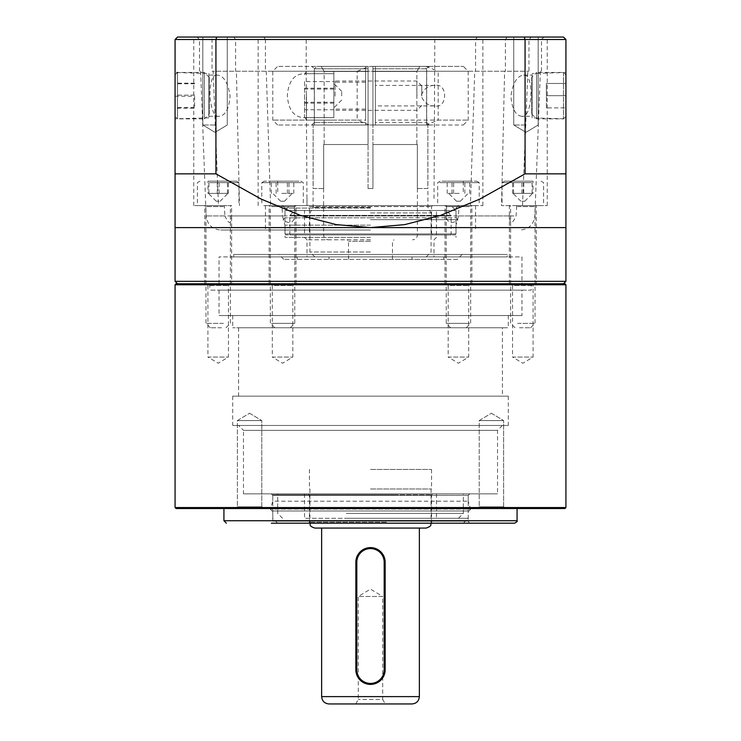 <?xml version="1.0" encoding="UTF-8"?>
<svg xmlns="http://www.w3.org/2000/svg" width="741" height="741" viewBox="0 0 741 741"><rect width="100%" height="100%" fill="white"/><g stroke="black" fill="none" stroke-linecap="round" stroke-linejoin="round"><path stroke-width="0.56" stroke-dasharray="3.71 2.78" d="M261.795 506.807L237.37 506.807L261.795 506.807L264.241 508.521L234.925 508.521L264.241 508.521L234.925 508.521L264.241 508.521L261.795 506.807L237.37 506.807L261.795 506.807L261.795 420.582L237.37 420.582L261.795 420.582L237.37 420.582L261.795 420.582L261.795 506.807M503.63 506.807L479.205 506.807L503.63 506.807L506.075 508.521L476.759 508.521L506.075 508.521L476.759 508.521L506.075 508.521L503.63 506.807L479.205 506.807L503.63 506.807L503.63 420.582L479.205 420.582L503.63 420.582L479.205 420.582L503.63 420.582L503.63 506.807M535.521 283.775L533.085 285.489L533.085 357.06L522.822 363.229L512.559 357.06L533.085 357.06L512.559 357.06L512.559 285.489L533.085 285.489L512.559 285.489L510.123 283.775L535.521 283.775L510.123 283.775M471.146 283.775L468.701 285.489L468.701 357.06L458.447 363.229L448.185 357.06L468.701 357.06L448.185 357.06L448.185 285.489L468.701 285.489L448.185 285.489L445.739 283.775L471.146 283.775L445.739 283.775M295.261 283.775L292.815 285.489L292.815 357.06L282.553 363.229L272.299 357.06L292.815 357.06L272.299 357.06L272.299 285.489L292.815 285.489L272.299 285.489L269.854 283.775L295.261 283.775L269.854 283.775M230.877 283.775L228.441 285.489L228.441 357.06L218.178 363.229L207.915 357.06L228.441 357.06L207.915 357.06L207.915 285.489L228.441 285.489L207.915 285.489L205.479 283.775L230.877 283.775L205.479 283.775M502.417 425.464L497.526 430.354L497.526 493.867L243.474 493.867L243.474 430.354L497.526 430.354L243.474 430.354L238.583 425.464L502.417 425.464L238.583 425.464M469.683 493.867L468.21 495.331L468.21 501.194L470.591 509.076L270.409 509.076L272.79 501.194L468.21 501.194L272.79 501.194L272.79 495.331L468.21 495.331L272.79 495.331L271.317 493.867L469.683 493.867L271.317 493.867M468.21 510.966L272.79 510.966L468.21 510.966L468.21 521.173L272.79 521.173L468.21 521.173L469.618 523.183L271.382 523.183L469.618 523.183M176.052 508.521L564.948 508.521M565.929 507.548L175.071 507.548M564.948 283.775L176.052 283.775M175.071 284.757L565.929 284.757M272.79 510.966L272.79 521.173L271.382 523.183L514.625 523.183M271.808 510.966L270.409 509.076L470.591 509.076L469.192 510.966L271.808 510.966L469.192 510.966M491.413 413.237L503.63 420.582L491.413 413.237L479.205 420.582L479.205 506.807L476.759 508.521L479.205 506.807L479.205 420.582L491.413 413.237M249.587 413.237L261.795 420.582L249.587 413.237L237.37 420.582L237.37 506.807L234.925 508.521L237.37 506.807L237.37 420.582L249.587 413.237M531.241 283.775L209.759 283.775L531.241 283.775L531.241 290.129L209.759 290.129L531.241 290.129M521.96 290.129L219.04 290.129L521.96 290.129L521.96 315.536L219.04 315.536L521.96 315.536M508.28 315.536L232.72 315.536L508.28 315.536L508.28 327.754L232.72 327.754L508.28 327.754M502.417 327.754L238.583 327.754L502.417 327.754L502.417 396.148L238.583 396.148L502.417 396.148M508.28 396.148L232.72 396.148L508.28 396.148L508.28 425.464L232.72 425.464L508.28 425.464M243.474 493.867L497.526 493.867M517.07 508.521L223.93 508.521L517.07 508.521M370.5 283.775L563.484 283.775L370.5 283.775M565.929 281.339L175.071 281.339M532.121 117.847L532.121 73.507L532.121 117.847L565.929 118.856L565.929 72.498L532.121 73.507M521.84 116.281C515.597 115.577 511.957 108.853 510.92 96.108C512.874 82.909 517.088 75.897 523.572 75.082C534.567 72.998 532.631 118.68 521.84 116.281L532.121 116.281L532.121 75.082L532.121 116.281M208.879 73.507L208.879 117.847L208.879 73.507L175.071 72.498L175.071 118.856L175.071 72.498M217.428 75.082C206.433 72.998 208.369 118.68 219.16 116.281C225.403 115.577 229.043 108.853 230.081 96.108C228.126 82.909 223.912 75.897 217.428 75.082L208.879 75.082L208.879 116.281L208.879 75.082M522.525 205.609L527.824 71.247L528.954 71.247L528.954 39.495L531.288 37.05L547.247 37.05L507.215 37.05L505.408 39.495L505.408 71.247L504.612 71.247L501.518 205.609L547.247 205.609L509.4 205.609L509.382 215.937C509.91 224.625 512.133 224.625 516.079 215.937L516.699 205.609M215.038 124.997L202.821 124.997L215.038 124.997M215.038 37.05L202.821 37.05L215.038 37.05M525.962 124.997L513.745 124.997L525.962 124.997M525.962 37.05L513.745 37.05L525.962 37.05M434.013 198.468L434.8 39.495L435.532 37.05L482.873 37.05L477.232 37.05L475.574 39.495L475.574 71.247L474.731 71.247L470.405 205.609L482.873 205.609L282.553 205.609L471.878 205.609L459.114 205.609L458.41 215.937C457.743 224.616 445.526 224.625 446.823 215.937L446.49 205.609M507.298 256.905L233.702 256.905L507.298 256.905L507.298 254.469L233.702 254.469L507.298 254.469M521.96 283.775L219.04 283.775L521.96 283.775L521.96 256.905L219.04 256.905L521.96 256.905M370.5 239.806L306.987 239.806L370.5 239.806M370.5 256.905L297.215 256.905L370.5 256.905M370.5 237.361L284.998 237.361L370.5 237.361M370.5 225.153L284.998 225.153L370.5 225.153M370.5 217.817L284.998 217.817L370.5 217.817M370.5 208.054L284.998 208.054L370.5 208.054M370.5 205.609L265.454 205.609L370.5 205.609M370.5 230.034L220.772 230.034L370.5 230.034M282.59 215.937C283.257 224.616 295.474 224.625 294.177 215.937L294.51 205.609L269.122 205.609L281.886 205.609L282.59 215.937L206.128 215.937L224.921 215.937L224.301 205.609L204.738 205.609L231.6 205.609L231.618 215.937C231.09 224.625 228.867 224.625 224.921 215.937M231.6 205.609L193.753 205.609L218.475 205.609L213.176 71.247L212.046 71.247L212.046 39.495L209.712 37.05L197.06 37.05L263.768 37.05L265.426 39.495L212.046 39.495M435.532 37.05L233.786 37.05L235.592 39.495L235.592 71.247L236.388 71.247L239.482 205.609M236.388 71.247L434.532 71.247M235.592 39.495L434.8 39.495M175.071 227.589L565.929 227.589L565.929 39.495L525.073 39.495L525.073 173.848L479.853 199.079L440.562 215.409L404.734 224.616L370.5 227.589L336.266 224.616L300.438 215.409L261.147 199.079L215.927 173.848L215.927 39.495L525.073 39.495L524.23 37.05L177.516 37.05L175.071 39.495L175.071 227.589M458.447 283.775L445.008 283.775L458.447 283.775M505.408 71.247L306.2 71.247L306.2 39.495L305.468 37.05L507.215 37.05M505.408 39.495L306.2 39.495M536.262 283.775L509.382 283.775L536.262 283.775L536.262 205.609M282.553 283.775L295.992 283.775L282.553 283.775M231.618 283.775L204.738 283.775L231.618 283.775L231.618 215.511M457.225 259.35L283.775 259.35L457.225 259.35L462.106 254.469L278.894 254.469L462.106 254.469M370.5 259.35L443.785 259.35L370.5 259.35M235.592 71.247L434.8 71.247M265.426 39.495L265.426 71.247L266.269 71.247L213.176 71.247M265.426 71.247L212.046 71.247M281.886 205.609L306.987 205.609L306.2 71.247M266.269 71.247L270.595 205.609M218.475 205.609L224.301 205.609M509.4 205.609L501.518 205.609M504.612 71.247L306.468 71.247M306.987 198.468L306.987 205.609L294.51 205.609M477.232 37.05L531.288 37.05M475.574 39.495L528.954 39.495M459.114 205.609L470.405 205.609M474.731 71.247L527.824 71.247M525.073 173.848L565.929 173.848M175.071 173.848L215.927 173.848M175.071 39.495L215.927 39.495L216.77 37.05M565.929 39.495L563.484 37.05L524.23 37.05M233.786 37.05L209.712 37.05M263.768 37.05L305.468 37.05M475.574 71.247L528.954 71.247M370.5 241.27L348.511 241.27L370.5 241.27M370.5 252.023L309.914 252.023L370.5 252.023M368.055 188.51L372.945 188.51L372.945 144.532L372.945 188.51L368.055 188.51L368.055 124.997L368.055 188.51L372.945 188.51L372.945 124.997L372.945 188.51L368.055 188.51M417.34 144.532L372.945 144.532L417.34 144.532L417.34 188.51L417.34 144.532L372.945 144.532L416.85 144.532L416.85 71.442L372.945 71.442L372.945 144.532L372.945 66.366L419.786 66.366L416.85 71.442L416.85 144.532L417.34 144.532M417.34 188.51L427.853 188.51L427.853 124.997L372.945 124.997L427.853 124.997L427.909 188.51L417.34 188.51M323.66 144.532L368.055 144.532L323.66 144.532L323.66 188.51L323.66 144.532L368.055 144.532L324.15 144.532L324.15 71.442L368.055 71.442L368.055 144.532L368.055 66.366L321.214 66.366L324.15 71.442L324.15 144.532L323.66 144.532M323.66 188.51L313.147 188.51L313.147 124.997L368.055 124.997L313.147 124.997L313.091 188.51L323.66 188.51M370.5 207.434L313.091 207.434L370.5 207.434M370.5 212.936L431.086 212.936L370.5 212.936M427.853 124.997L372.945 124.997L426.631 124.997L426.631 68.811L424.185 66.366L372.945 66.366L372.945 124.997L372.945 68.811L426.631 68.811L426.631 124.997L427.853 124.997M426.631 68.811L372.945 68.811L372.945 66.366L424.185 66.366L426.631 68.811M419.786 66.366L372.945 66.366L372.945 71.442L416.85 71.442L419.786 66.366M314.369 124.997L368.055 124.997L314.369 124.997L314.369 68.811L316.815 66.366L368.055 66.366L368.055 124.997L368.055 68.811L314.369 68.811L314.369 124.997L313.147 124.997L314.369 124.997M314.369 68.811L368.055 68.811L368.055 66.366L316.815 66.366L314.369 68.811M321.214 66.366L368.055 66.366L368.055 71.442L324.15 71.442L321.214 66.366M314.805 528.064L426.195 528.064M328.967 703.95L412.033 703.95M355.717 703.95L358.283 699.504L358.283 596.468L370.5 589.123L382.717 596.468L358.283 596.468L382.717 596.468L382.717 699.504L358.283 699.504L382.717 699.504L385.283 703.95L355.717 703.95L385.283 703.95M370.5 469.433L431.568 469.433L370.5 469.433M370.5 488.977L431.568 488.977L370.5 488.977M370.5 528.064L419.36 528.064L370.5 528.064M355.847 669.753C356.708 678.654 361.599 683.535 370.5 684.406C379.401 683.535 384.292 678.654 385.153 669.753L385.153 562.262C384.292 553.36 379.401 548.479 370.5 547.608C361.599 548.479 356.708 553.36 355.847 562.262L355.847 669.753A14.653 14.653 0 0 0 370.5 684.406A14.653 14.653 0 0 0 385.153 669.753L385.153 562.262A14.653 14.653 0 0 0 370.5 547.608A14.653 14.653 0 0 0 355.847 562.262L355.847 669.753A14.653 14.653 0 0 0 370.5 684.406A14.653 14.653 0 0 0 385.153 669.753L385.153 562.262A14.653 14.653 0 0 0 370.5 547.608A14.653 14.653 0 0 0 355.847 562.262L355.847 669.753L356.819 669.753L356.819 562.262A13.681 13.681 0 0 1 370.5 548.581A13.681 13.681 0 0 1 384.181 562.262L384.181 669.753A13.681 13.681 0 0 1 370.5 683.434A13.681 13.681 0 0 1 356.819 669.753M346.279 523.183L463.329 523.183L346.279 523.183M345 518.292L468.21 518.292L345 518.292M347.548 518.292L458.447 518.292L347.548 518.292M346.279 513.411L463.329 513.411L346.279 513.411M395.74 493.867L273.762 493.867L395.74 493.867M396 494.84L272.79 494.84L396 494.84M386.441 522.201L309.432 522.201L386.441 522.201M386.691 523.183L308.451 523.183L386.691 523.183M354.559 494.84L431.568 494.84L354.559 494.84M354.309 493.867L432.549 493.867L354.309 493.867M387.71 493.867L304.542 493.867L387.71 493.867M387.71 518.292L304.542 518.292L387.71 518.292M394.721 493.867L277.671 493.867L394.721 493.867M280.793 201.209L284.507 201.209L280.793 201.209M281.765 193.392L293.806 193.392L281.765 193.392M270.632 205.609L295.752 205.609L270.632 205.609M271.521 323.354L294.77 323.354L271.521 323.354M275.495 327.754L290.37 327.754L275.495 327.754M299.031 181.174L264.333 181.174L299.031 181.174M301.318 182.647L261.795 182.647L301.318 182.647M263.796 205.609L303.319 205.609L263.796 205.609M277.727 181.174L293.806 181.174L271.308 181.174L277.727 181.174L277.727 193.392M271.308 193.392L271.308 181.174M276.143 193.392L276.143 181.174M287.388 193.392L287.388 181.174M293.806 193.392L293.806 181.174M288.971 193.392L288.971 181.174M219.012 201.209L216.224 201.209L219.012 201.209M227.913 193.392L207.98 193.392L227.913 193.392M223.828 205.609L204.988 205.609L223.828 205.609M223.411 323.354L205.961 323.354L223.411 323.354M221.522 327.754L210.361 327.754L221.522 327.754M210.379 181.174L236.407 181.174L210.379 181.174M209.286 182.647L238.945 182.647L209.286 182.647M227.07 205.609L197.412 205.609L227.07 205.609M207.98 181.174L228.376 181.174L207.98 181.174L207.98 193.392M217.261 193.392L217.261 181.174M227.459 193.392L227.459 181.174M228.376 193.392L228.376 181.174M219.095 193.392L219.095 181.174M208.897 193.392L208.897 181.174M460.207 201.209L456.493 201.209L460.207 201.209M459.235 193.392L447.194 193.392L459.235 193.392M470.368 205.609L445.248 205.609L470.368 205.609M469.479 323.354L446.23 323.354L469.479 323.354M465.505 327.754L450.63 327.754L465.505 327.754M441.969 181.174L476.667 181.174L441.969 181.174M439.682 182.647L479.205 182.647L439.682 182.647M477.204 205.609L437.681 205.609L477.204 205.609M463.273 181.174L447.194 181.174L469.692 181.174L463.273 181.174L463.273 193.392M469.692 193.392L469.692 181.174M464.857 193.392L464.857 181.174M453.612 193.392L453.612 181.174M447.194 193.392L447.194 181.174M452.029 193.392L452.029 181.174M521.988 201.209L524.776 201.209L521.988 201.209M513.087 193.392L533.02 193.392L513.087 193.392M517.172 205.609L536.012 205.609L517.172 205.609M517.588 323.354L535.039 323.354L517.588 323.354M519.478 327.754L530.639 327.754L519.478 327.754M530.621 181.174L504.593 181.174L530.621 181.174M531.714 182.647L502.055 182.647L531.714 182.647M513.93 205.609L543.588 205.609L513.93 205.609M533.02 181.174L512.624 181.174L533.02 181.174L533.02 193.392M523.739 193.392L523.739 181.174M513.541 193.392L513.541 181.174M512.624 193.392L512.624 181.174M521.905 193.392L521.905 181.174M532.103 193.392L532.103 181.174M341.675 95.839L341.675 91.282L341.675 95.839M333.858 106.472L333.858 81.584L333.858 106.472M333.858 96.247L333.858 79.796L333.858 96.247M416.914 96.2L416.914 81.019L416.914 96.2M421.796 96.024L421.796 85.91L421.796 96.024M304.542 94.922L304.542 116.726L304.542 94.922M306.496 94.802L306.496 120.107L306.496 94.802M333.858 96.552L333.858 71.247L333.858 96.552M304.542 81.584L304.542 109.77L304.542 81.584L333.858 81.584M333.858 89.068L304.542 89.068M333.858 103.166L304.542 103.166M333.858 109.77L304.542 109.77M333.858 102.286L304.542 102.286M333.858 88.198L304.542 88.198M531.732 77.36L531.732 114.003L531.732 77.36L536.614 72.47L536.614 118.884L536.614 72.47L563.484 72.47L565.929 74.915L565.929 116.439L565.929 74.915M565.929 83.464L565.929 95.682L565.929 83.464L546.386 83.464L546.386 95.682L565.929 95.682L565.929 107.89L565.929 95.682L546.386 95.682L546.386 83.464L565.929 83.464M546.386 107.89L546.386 95.682L546.386 107.89L565.929 107.89L546.386 107.89M209.268 113.984L209.268 77.36L209.268 113.984M175.071 116.439L175.071 74.915L175.071 116.439L177.516 118.884L177.516 72.47L177.516 118.884L204.386 118.884L204.386 72.47L204.386 118.866L209.268 114.003M175.071 108.158L175.071 83.196L175.071 108.158L194.614 108.158L194.614 96.237L175.071 96.237M194.614 96.237L194.614 108.158M194.614 107.602L175.071 107.602M194.614 95.117L175.071 95.117M194.614 83.196L175.071 83.196M194.614 83.752L175.071 83.752M435.134 105.935C428.455 106.13 423.806 102.712 421.175 95.682C423.806 88.642 428.455 85.224 435.134 85.419C447.759 82.779 447.759 108.584 435.134 105.935L375.381 105.935L375.381 85.419L375.381 105.935M365.619 95.682L365.619 82.242L365.619 95.682M333.858 95.682L333.858 82.242L333.858 95.682M305.866 117.662L333.858 117.662L333.858 73.692L333.858 117.662L305.866 117.662C294.677 118.078 288.499 110.752 287.332 95.682C288.499 80.612 294.677 73.276 305.866 73.692L333.858 73.692L305.866 73.692M365.619 71.247L272.79 71.247L357.171 71.247L357.171 120.107L272.79 120.107L365.619 120.107L365.619 66.366L365.619 120.107M375.381 71.247L375.381 120.107L468.21 120.107L438.181 120.107L425.936 124.997L463.329 124.997L375.381 124.997L429.132 124.997L375.381 124.997L375.381 68.811L375.381 122.552L426.686 122.552L375.381 122.552L375.381 124.997L375.381 66.366L463.329 66.366L277.671 66.366L429.132 66.366L375.381 66.366L375.381 68.811L426.686 68.811L375.381 68.811L375.381 66.366L375.381 71.247L468.21 71.247L438.181 71.247L438.181 120.107M357.171 71.247L369.416 66.366M375.381 120.107L375.381 124.997L277.671 124.997L369.416 124.997L357.171 120.107M425.936 124.997L369.416 124.997M365.619 68.811L314.314 68.811L365.619 68.811L365.619 66.366L365.619 124.997L365.619 68.811M365.619 122.552L314.314 122.552L365.619 122.552M425.936 66.366L438.181 71.247M451.112 205.609L289.888 205.609L451.112 205.609L456.002 210.49L284.998 210.49L456.002 210.49L456.002 233.943L284.998 233.943L456.002 233.943L455.02 234.925L285.98 234.925L455.02 234.925M446.23 210.49L294.77 210.49L446.23 210.49L451.112 215.381L289.888 215.381L451.112 215.381L451.112 234.925L289.888 234.925L451.112 234.925M285.98 234.925L284.998 233.943L284.998 210.49L289.888 205.609M432.549 205.609L431.568 206.582L431.568 233.943L432.549 234.925L308.451 234.925L309.432 233.943L431.568 233.943L309.432 233.943L309.432 206.582L431.568 206.582L309.432 206.582L308.451 205.609L432.549 205.609L308.451 205.609M308.451 234.925L432.549 234.925M304.542 234.925L436.458 234.925L304.542 234.925L304.542 210.49L436.458 210.49L304.542 210.49M289.888 234.925L289.888 215.381L294.77 210.49M517.07 520.738L223.93 520.738M370.5 219.679L457.873 219.679L370.5 219.679M231.618 215.937L446.823 215.937M458.41 215.937L516.079 215.937M509.382 215.937L294.177 215.937M370.5 234.925L323.595 234.925L370.5 234.925M370.5 523.183L431.086 523.183L370.5 523.183M419.36 696.623L321.64 696.623M355.847 562.262L356.819 562.262M384.181 562.262L385.153 562.262M384.181 669.753L385.153 669.753M271.521 206.582L294.77 206.582L271.521 206.582M223.411 206.582L205.961 206.582L223.411 206.582M469.479 206.582L446.23 206.582L469.479 206.582M517.588 206.582L535.039 206.582L517.588 206.582M335.08 96.2L335.08 81.019L335.08 96.2M563.484 72.47L563.484 118.884L563.484 72.47M209.759 283.775L209.759 290.129M219.04 290.129L219.04 315.536M232.72 315.536L232.72 327.754M238.583 327.754L238.583 396.148M232.72 396.148L232.72 425.464M523.572 75.082L532.121 75.082M208.879 117.847L175.071 118.856M219.16 116.281L208.879 116.281M547.247 205.609L547.247 37.05M227.255 124.997L227.255 37.05L227.255 124.997L215.038 132.333L202.821 124.997L202.821 37.05L202.821 124.997L215.038 132.333L227.255 124.997M538.179 124.997L538.179 37.05L538.179 124.997L525.962 132.333L513.745 124.997L513.745 37.05L513.745 124.997L525.962 132.333L538.179 124.997M482.873 205.609L482.873 37.05M233.702 256.905L233.702 254.469M219.04 283.775L219.04 256.905M304.542 237.361L306.987 239.806L306.987 256.905M436.458 237.361L434.013 239.806L434.013 256.905M282.553 205.609L284.998 208.054L284.998 217.817L283.127 219.679L284.998 225.153L284.998 237.361M458.447 205.609L456.002 208.054L456.002 217.817L457.873 219.679L456.002 225.153L456.002 237.361M370.5 217.734L456.493 217.734L370.5 217.734M265.454 205.609L265.454 230.034M475.546 205.609L475.546 230.034M200.644 71.247L206.128 215.937C207.248 224.542 212.13 229.247 220.772 230.034M540.356 71.247L534.872 215.937C533.752 224.542 528.87 229.247 520.228 230.034M471.878 283.775L471.878 205.609M445.008 283.775L445.008 205.609M509.382 283.775L509.382 215.511M295.992 283.775L295.992 205.609M269.122 283.775L269.122 205.609M204.738 283.775L204.738 205.609M283.775 259.35L278.894 254.469M297.215 256.905L297.215 259.35M443.785 256.905L443.785 259.35M199.496 71.247L199.496 39.495L197.06 37.05M541.504 71.247L541.504 39.495L543.94 37.05M258.127 205.609L258.127 37.05M193.753 205.609L193.753 37.05M323.595 188.51L323.595 234.925C323.891 237.889 325.512 239.519 328.485 239.806M417.405 188.51L417.405 234.925C417.109 237.889 415.488 239.519 412.515 239.806M392.489 259.35L392.489 241.27L393.953 239.806M348.511 259.35L348.511 241.27L347.047 239.806M426.195 256.905L431.086 252.023L431.086 212.936L427.909 207.434L427.909 188.51M314.805 256.905L309.914 252.023L309.914 212.936L313.091 207.434L313.091 188.51M412.033 259.35L412.033 256.905M328.967 259.35L328.967 256.905M309.432 469.433L309.432 488.977M431.568 469.433L431.568 488.977M309.914 488.977L309.914 523.183M431.086 488.977L431.086 523.183M463.329 523.183L468.21 518.292L468.21 494.84L467.238 493.867M277.671 523.183L272.79 518.292L272.79 494.84L273.762 493.867M458.447 518.292L463.329 513.411L463.329 493.867M282.553 518.292L277.671 513.411L277.671 493.867M308.451 493.867L309.432 494.84L309.432 522.201L308.451 523.183M432.549 493.867L431.568 494.84L431.568 522.201L432.549 523.183M304.542 493.867L304.542 518.292M436.458 493.867L436.458 518.292M284.507 201.209L292.325 193.392M280.607 201.209L272.79 193.392M274.744 327.754L270.345 323.354L270.345 206.582L269.363 205.609M290.37 327.754L294.77 323.354L294.77 206.582L295.752 205.609M264.333 181.174L261.795 182.647L261.795 205.609M300.781 181.174L303.319 182.647L303.319 205.609M220.133 201.209L227.95 193.392M216.224 201.209L208.406 193.392M210.361 327.754L205.961 323.354L205.961 206.582L204.988 205.609M225.996 327.754L230.395 323.354L230.395 206.582L231.368 205.609M199.95 181.174L197.412 182.647L197.412 205.609M236.407 181.174L238.945 182.647L238.945 205.609M460.393 201.209L468.21 193.392M456.493 201.209L448.675 193.392M466.256 327.754L470.655 323.354L470.655 206.582L471.637 205.609M450.63 327.754L446.23 323.354L446.23 206.582L445.248 205.609M440.219 181.174L437.681 182.647L437.681 205.609M476.667 181.174L479.205 182.647L479.205 205.609M524.776 201.209L532.594 193.392M520.867 201.209L513.05 193.392M530.639 327.754L535.039 323.354L535.039 206.582L536.012 205.609M515.004 327.754L510.605 323.354L510.605 206.582L509.632 205.609M504.593 181.174L502.055 182.647L502.055 205.609M541.05 181.174L543.588 182.647L543.588 205.609M341.675 91.282L333.858 83.464M341.675 100.072L333.858 107.89M421.796 85.91L416.914 81.019L335.08 81.019L333.858 79.796M421.796 105.454L416.914 110.335L335.08 110.335L333.858 111.558M304.542 116.726L306.496 120.107L333.858 120.107M304.542 74.637L306.496 71.247L333.858 71.247M531.732 114.003L536.614 118.884L563.484 118.884L565.929 116.439M209.268 77.36L204.386 72.47L177.516 72.47L175.071 74.915M435.134 85.419L375.381 85.419M365.619 82.242L333.858 82.242M365.619 109.112L333.858 109.112M277.671 124.997L272.79 120.107L272.79 71.247L277.671 66.366M463.329 124.997L468.21 120.107L468.21 71.247L463.329 66.366M311.868 124.997L314.314 122.552L314.314 68.811L311.868 66.366M429.132 124.997L426.686 122.552L426.686 68.811L429.132 66.366M436.458 234.925L436.458 210.49"/><path stroke-width="1.11" d="M565.929 507.548L564.948 508.521L176.052 508.521L175.071 507.548L565.929 507.548L565.929 284.757L175.071 284.757L175.071 507.548M175.071 284.757L176.052 283.775L564.948 283.775L565.929 284.757M517.07 508.521L517.07 520.738C517.607 521.247 516.792 522.062 514.625 523.183L271.382 523.183M226.376 523.183L223.93 520.738L517.07 520.738M177.516 283.775L175.071 281.339L565.929 281.339L563.484 283.775M565.929 72.498L565.929 118.856M370.5 227.589L175.071 227.589L175.071 39.495L177.516 37.05L563.484 37.05L565.929 39.495L565.929 227.589L370.5 227.589L404.734 224.616L440.562 215.409L479.853 199.079L525.073 173.848L525.073 39.495L215.927 39.495L215.927 173.848L261.147 199.079L300.438 215.409L336.266 224.616L370.5 227.589M565.929 173.848L525.073 173.848M215.927 173.848L175.071 173.848M565.929 39.495L525.073 39.495L524.23 37.05M216.77 37.05L215.927 39.495L175.071 39.495M431.086 523.183C430.141 524.628 432.874 525.74 426.195 528.064L314.805 528.064C308.126 525.74 310.859 524.628 309.914 523.183M370.5 703.95L328.967 703.95C324.521 703.515 322.076 701.069 321.64 696.623L419.36 696.623C418.924 701.069 416.479 703.515 412.033 703.95L370.5 703.95M355.847 562.262A14.653 14.653 0 0 1 370.5 547.608A14.653 14.653 0 0 1 385.153 562.262L385.153 669.753A14.653 14.653 0 0 1 370.5 684.406A14.653 14.653 0 0 1 355.847 669.753L355.847 562.262L356.819 562.262L356.819 669.753A13.681 13.681 0 0 0 370.5 683.434A13.681 13.681 0 0 0 384.181 669.753L384.181 562.262A13.681 13.681 0 0 0 370.5 548.581A13.681 13.681 0 0 0 356.819 562.262M385.153 562.262L384.181 562.262M356.819 669.753L355.847 669.753M385.153 669.753L384.181 669.753M223.93 508.521L223.93 520.738M175.071 227.589L175.071 281.339M565.929 227.589L565.929 281.339M321.64 528.064L321.64 696.623M419.36 528.064L419.36 696.623M177.516 72.47L176.895 72.553"/></g></svg>
